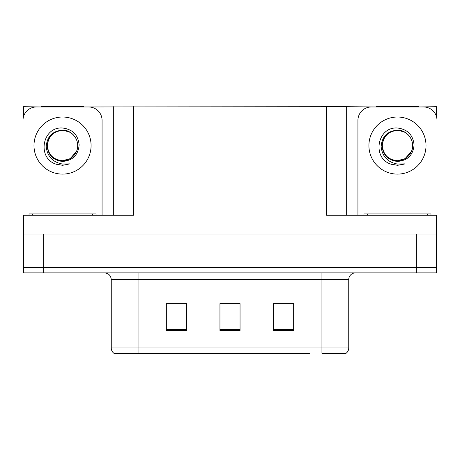 <?xml version="1.0" encoding="UTF-8"?>
<svg xmlns="http://www.w3.org/2000/svg" width="460" height="460" viewBox="0 0 460 460"><rect width="100%" height="100%" fill="white"/><g stroke="black" fill="none" stroke-linecap="round" stroke-linejoin="round"><path stroke-width="0.69" d="M83.979 106.967L326.565 106.697L326.565 215.257L436.465 215.257L436.465 234.019L23.535 234.019L23.535 267.524L43.642 267.524L23.535 267.524L23.535 272.889L43.642 272.889L43.642 267.524L416.357 267.524L43.642 267.524L43.642 234.019M23.535 227.32L23 227.32L23 234.019L23.535 234.019L23.535 215.257L133.434 215.257L133.434 106.697M41.095 106.967L23.535 106.697L23.535 116.616M43.642 272.889L436.465 272.889L436.465 267.524L416.357 267.524L436.465 267.524L436.465 234.019L437 234.019L437 227.32L436.465 227.32M418.905 106.967L436.465 106.697L436.465 116.616M113.332 106.697L113.332 215.257M326.565 106.697L346.667 106.697L346.667 215.257M346.667 106.697L376.021 106.967M418.905 106.697L376.021 106.697M41.095 106.697L83.979 106.697M345.696 353.303L321.942 353.303L321.942 347.938L348.743 347.938L348.743 279.588A6.699 6.699 0 0 1 355.448 272.889M309.747 353.303L113.936 353.303A6.699 6.699 0 0 1 111.257 347.938L111.257 279.588C110.86 275.517 108.623 273.286 104.552 272.889M293.664 330.452L293.664 303.646L273.556 303.646L273.556 330.452L293.664 330.452M186.444 330.452L186.444 303.646L166.336 303.646L166.336 330.452L186.444 330.452M240.051 330.452L240.051 303.646L219.949 303.646L219.949 330.452L240.051 330.452M321.942 353.303L343.384 353.303M111.257 347.938L138.057 347.938L138.057 353.303L129.133 353.303M169.286 303.784L179.337 303.784M280.663 303.784L290.714 303.784M224.974 303.784L235.025 303.784M62.537 160.707C69.006 160.459 73.652 157.383 76.481 151.478C80.971 141.962 72.99 129.892 62.537 130.117C52.411 131.042 46.972 136.58 46.213 146.728C47.34 156.509 52.779 162.276 62.537 164.042L69.966 163.863L62.537 165.318L55.154 163.886C36.823 157.09 42.654 126.442 62.537 128.018C72.565 129.248 78.102 134.878 79.143 144.9C78.24 155.077 72.703 160.592 62.537 161.443C53.21 160.373 48.081 155.181 47.15 145.854C48.035 136.459 53.164 131.313 62.537 130.41C53.337 131.319 48.288 136.367 47.392 145.567C48.288 154.767 53.337 159.815 62.537 160.707L70.11 158.683L76.481 151.478A15.145 15.145 0 0 0 68.258 131.543L62.537 130.421M23.535 220.627A13.403 13.403 0 0 0 23 220.616L23 120.365A13.403 13.403 0 0 1 36.403 106.967L88.671 106.967A13.403 13.403 0 0 1 102.074 120.365L102.074 215.257M55.223 163.915L58.702 164.939L55.223 163.915M62.537 165.318L69.966 163.863L62.537 165.318M397.463 160.707C403.932 160.459 408.578 157.383 411.407 151.478C415.897 141.962 407.911 129.892 397.463 130.117C387.337 131.042 381.898 136.58 381.139 146.728C382.266 156.509 387.705 162.276 397.463 164.042L404.892 163.863L397.463 165.318L390.08 163.886C371.749 157.09 377.579 126.442 397.463 128.018C407.491 129.248 413.028 134.878 414.069 144.9C413.166 155.077 407.629 160.592 397.463 161.443C388.136 160.373 383.007 155.181 382.076 145.854C382.961 136.459 388.091 131.313 397.463 130.41C388.263 131.319 383.214 136.367 382.317 145.567C383.214 154.767 388.263 159.815 397.463 160.707L405.036 158.683L411.407 151.478A15.145 15.145 0 0 0 403.184 131.543L397.463 130.421M357.926 215.257L357.926 120.365A13.403 13.403 0 0 1 371.329 106.967L423.597 106.967A13.403 13.403 0 0 1 437 120.365L437 220.616A13.403 13.403 0 0 0 436.465 220.627M390.149 163.915L393.628 164.939M397.463 165.318L404.3 164.093M29.032 215.257L29.032 213.917L96.042 213.917L96.042 215.257M363.958 215.257L363.958 213.917L430.968 213.917L430.968 215.257M416.357 234.019L416.357 272.889M321.942 272.889L321.942 279.588L111.257 279.588M348.743 279.588L321.942 279.588L321.942 347.938L138.057 347.938L138.057 272.889M240.051 329.521L219.949 329.521M186.444 329.521L166.336 329.521M293.664 329.521L273.556 329.521M62.537 117.018A28.549 28.549 0 0 1 91.086 145.567A28.549 28.549 0 0 1 62.537 174.11A28.549 28.549 0 0 1 33.988 145.567A28.549 28.549 0 0 1 62.537 117.018M76.481 151.478A15.145 15.145 0 0 0 68.258 131.543M397.463 117.018A28.549 28.549 0 0 1 426.012 145.567A28.549 28.549 0 0 1 397.463 174.11A28.549 28.549 0 0 1 368.914 145.567A28.549 28.549 0 0 1 397.463 117.018M411.407 151.478A15.145 15.145 0 0 0 403.184 131.543M92.69 213.917L92.69 215.257M32.384 213.917L32.384 215.257M427.616 213.917L427.616 215.257M367.31 213.917L367.31 215.257M346.064 353.303C347.8 351.934 348.691 350.146 348.743 347.938"/></g></svg>
